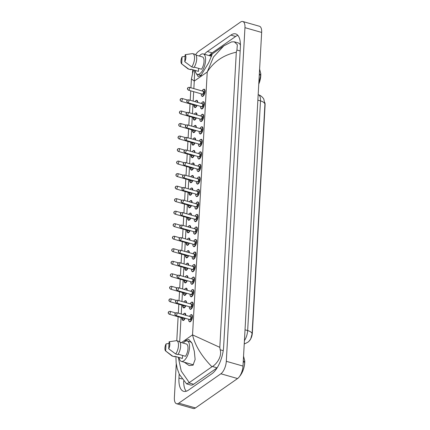 <?xml version="1.0" encoding="UTF-8"?>
<svg xmlns="http://www.w3.org/2000/svg" width="430" height="430" viewBox="0 0 430 430"><rect width="100%" height="100%" fill="white"/><g stroke="black" fill="none" stroke-linecap="round" stroke-linejoin="round"><path stroke-width="0.64" d="M248.803 341.377A6.74 2.892 -74.1 0 0 252.34 333.046L265.079 105.194A6.74 2.892 -74.1 0 0 264.875 102.679M244.251 343.721A8.74 7.514 69.1 0 0 245.68 343.355L247.675 342.296C248.518 341.871 249.55 340.694 250.76 338.77L252.077 333.922L264.918 104.264L263.832 99.239C263.794 98.76 261.343 95.412 258.322 94.745L258.172 94.702M183.25 343.113A10.61 4.553 105.9 0 1 184.83 341.592A10.61 4.553 105.9 0 1 187.211 340.995A10.61 4.553 105.9 0 1 189.243 349.961A10.61 4.553 105.9 0 1 183.755 360.802A10.61 4.553 105.9 0 1 181.379 361.399A10.61 4.553 105.9 0 1 179.138 357.513M182.578 355.454L182.411 358.437A7.487 3.214 105.9 0 1 182.239 358.4L174.822 356.282M182.411 358.437L174.822 356.266L174.795 356.76A7.987 3.424 105.9 0 1 174.51 356.712L172.344 356.094A7.987 3.424 105.9 0 1 171.806 355.814L165.647 350.971A4.993 2.139 105.9 0 1 166.039 343.909L165.647 350.971L172.629 356.142A7.987 3.424 105.9 0 1 172.344 356.094M166.039 343.909L169.028 343.409M174.795 356.76L172.629 356.142M178.154 354.191L185.486 356.287A7.487 3.214 105.9 0 0 187.975 348.811A7.487 3.214 105.9 0 0 186.351 343.995A7.487 3.214 105.9 0 0 186.179 343.957M169.119 341.764A4.993 2.139 105.9 0 1 168.721 348.821L169.119 341.764L176.45 340.678A7.987 3.424 105.9 0 1 176.73 340.727A7.987 3.424 105.9 0 1 178.455 345.967A7.987 3.424 105.9 0 1 175.703 353.992L177.869 354.616A7.987 3.424 105.9 0 0 180.621 346.585A7.987 3.424 105.9 0 0 178.901 341.35L176.73 340.727M168.721 348.821L175.703 353.992M199.305 56.034A10.61 4.553 105.9 0 1 200.88 54.513A10.61 4.553 105.9 0 1 203.261 53.922A10.61 4.553 105.9 0 1 205.293 62.887A10.61 4.553 105.9 0 1 199.81 73.729A10.61 4.553 105.9 0 1 197.429 74.325A10.61 4.553 105.9 0 1 195.188 70.439M198.628 68.381L198.461 71.358A7.487 3.214 105.9 0 1 198.289 71.321L190.872 69.203L190.845 69.687A7.987 3.424 105.9 0 1 190.56 69.633L188.394 69.015A7.987 3.424 105.9 0 1 187.856 68.736L181.697 63.893A4.993 2.139 105.9 0 1 182.089 56.835L181.697 63.893L188.679 69.069A7.987 3.424 105.9 0 1 188.394 69.015M198.461 71.358L190.872 69.192M182.089 56.835L185.077 56.335M190.845 69.687L188.679 69.069M194.204 67.118L201.536 69.214A7.487 3.214 105.9 0 0 204.024 61.732A7.487 3.214 105.9 0 0 202.401 56.921A7.487 3.214 105.9 0 0 202.229 56.884M185.169 54.685A4.993 2.139 105.9 0 1 184.771 61.748L185.169 54.685L192.5 53.599A7.987 3.424 105.9 0 1 192.78 53.653A7.987 3.424 105.9 0 1 194.505 58.889A7.987 3.424 105.9 0 1 191.753 66.919L193.919 67.537A7.987 3.424 105.9 0 0 196.671 59.512A7.987 3.424 105.9 0 0 194.951 54.271L192.78 53.653M184.771 61.748L191.753 66.919M209.856 55.803L212.092 54.497L208.69 62.742L200.805 75.739L198.058 76.449L196.311 73.552M183.83 342.457L186.018 340.205L188.867 339.523L192.119 343.446L194.317 351.278L195.129 359.518L192.995 365.167L189.184 365.575L184.26 362.221M201.278 127.011A3.746 1.607 105.9 0 1 202.116 126.802A3.746 1.607 105.9 0 1 202.831 129.962A3.746 1.607 105.9 0 1 200.896 133.789A3.746 1.607 -74.1 0 0 200.912 133.784A3.746 1.607 -74.1 0 0 202.847 129.957A3.746 1.607 -74.1 0 0 202.127 126.791A3.746 1.607 -74.1 0 0 201.89 126.764M201.976 114.487A3.746 1.607 105.9 0 1 202.815 114.278A3.746 1.607 105.9 0 1 203.535 117.444A3.746 1.607 105.9 0 1 201.6 121.271A3.746 1.607 -74.1 0 0 201.611 121.26A3.746 1.607 -74.1 0 0 203.546 117.433A3.746 1.607 -74.1 0 0 202.826 114.267A3.746 1.607 -74.1 0 0 202.589 114.246M202.675 101.964A3.746 1.607 105.9 0 1 203.514 101.754A3.746 1.607 105.9 0 1 204.234 104.92A3.746 1.607 105.9 0 1 202.299 108.747A3.746 1.607 -74.1 0 0 202.31 108.736A3.746 1.607 -74.1 0 0 204.245 104.909A3.746 1.607 -74.1 0 0 203.53 101.749A3.746 1.607 -74.1 0 0 203.293 101.722M203.379 89.44A3.746 1.607 105.9 0 1 204.218 89.23A3.746 1.607 105.9 0 1 204.933 92.396A3.746 1.607 105.9 0 1 202.998 96.223A3.746 1.607 -74.1 0 0 203.008 96.212A3.746 1.607 -74.1 0 0 204.949 92.385A3.746 1.607 -74.1 0 0 204.228 89.225A3.746 1.607 -74.1 0 0 203.992 89.198M186.555 270.164A3.746 1.607 -74.1 0 0 186.572 270.153A3.746 1.607 -74.1 0 0 187.969 268.164A3.746 1.607 105.9 0 1 186.555 270.164A3.746 1.607 105.9 0 1 185.717 270.373L184.787 267.772M187.254 257.64A3.746 1.607 -74.1 0 0 187.27 257.629A3.746 1.607 -74.1 0 0 188.668 255.64A3.746 1.607 105.9 0 1 187.254 257.64A3.746 1.607 105.9 0 1 186.416 257.849L185.486 255.248M187.958 245.116A3.746 1.607 -74.1 0 0 187.969 245.105A3.746 1.607 -74.1 0 0 189.367 243.117A3.746 1.607 105.9 0 1 187.958 245.116A3.746 1.607 105.9 0 1 187.12 245.326L186.19 242.724M188.657 232.592A3.746 1.607 -74.1 0 0 188.668 232.587A3.746 1.607 -74.1 0 0 190.065 230.593A3.746 1.607 105.9 0 1 188.657 232.592A3.746 1.607 105.9 0 1 187.819 232.802L186.889 230.2M189.356 220.069A3.746 1.607 -74.1 0 0 189.372 220.063A3.746 1.607 -74.1 0 0 190.769 218.069A3.746 1.607 105.9 0 1 189.356 220.069A3.746 1.607 105.9 0 1 188.517 220.278L187.588 217.677M190.055 207.55A3.746 1.607 -74.1 0 0 190.071 207.54A3.746 1.607 -74.1 0 0 191.468 205.545A3.746 1.607 105.9 0 1 190.06 207.55A3.746 1.607 105.9 0 1 189.216 207.76L188.286 205.153M190.759 195.026A3.746 1.607 -74.1 0 0 190.769 195.016A3.746 1.607 -74.1 0 0 192.167 193.027A3.746 1.607 105.9 0 1 190.759 195.026A3.746 1.607 105.9 0 1 189.92 195.236L188.99 192.635M191.457 182.503A3.746 1.607 -74.1 0 0 191.468 182.492A3.746 1.607 -74.1 0 0 192.866 180.503A3.746 1.607 105.9 0 1 191.457 182.503A3.746 1.607 105.9 0 1 190.619 182.712L189.689 180.111M193.559 167.979A3.746 1.607 105.9 0 1 192.156 169.979A3.746 1.607 -74.1 0 0 192.172 169.968A3.746 1.607 -74.1 0 0 193.57 167.979M194.258 155.456A3.746 1.607 105.9 0 1 192.86 157.455A3.746 1.607 -74.1 0 0 192.871 157.45A3.746 1.607 -74.1 0 0 194.269 155.456M194.962 142.932A3.746 1.607 105.9 0 1 193.559 144.931A3.746 1.607 -74.1 0 0 193.57 144.926A3.746 1.607 -74.1 0 0 194.967 142.932M195.661 130.408A3.746 1.607 105.9 0 1 194.258 132.413A3.746 1.607 -74.1 0 0 194.269 132.402A3.746 1.607 -74.1 0 0 195.666 130.408M196.359 117.884A3.746 1.607 105.9 0 1 194.957 119.889A3.746 1.607 -74.1 0 0 194.973 119.879A3.746 1.607 -74.1 0 0 196.37 117.89M197.064 105.361A3.746 1.607 105.9 0 1 195.661 107.366A3.746 1.607 -74.1 0 0 195.672 107.355A3.746 1.607 -74.1 0 0 197.069 105.366M200.579 139.535A3.746 1.607 105.9 0 1 201.417 139.325A3.746 1.607 105.9 0 1 202.132 142.486A3.746 1.607 105.9 0 1 200.197 146.313A3.746 1.607 -74.1 0 0 200.208 146.307A3.746 1.607 -74.1 0 0 202.143 142.48A3.746 1.607 -74.1 0 0 201.428 139.315A3.746 1.607 -74.1 0 0 201.192 139.288M199.875 152.053A3.746 1.607 105.9 0 1 200.713 151.844A3.746 1.607 105.9 0 1 201.433 155.01A3.746 1.607 105.9 0 1 199.499 158.837A3.746 1.607 -74.1 0 0 199.509 158.831A3.746 1.607 -74.1 0 0 201.444 154.999A3.746 1.607 -74.1 0 0 200.729 151.838A3.746 1.607 -74.1 0 0 200.493 151.811M199.176 164.577A3.746 1.607 105.9 0 1 200.014 164.368A3.746 1.607 105.9 0 1 200.735 167.533A3.746 1.607 105.9 0 1 198.8 171.36A3.746 1.607 -74.1 0 0 198.81 171.35A3.746 1.607 -74.1 0 0 200.745 167.523A3.746 1.607 -74.1 0 0 200.025 164.362A3.746 1.607 -74.1 0 0 199.789 164.335M198.477 177.101A3.746 1.607 105.9 0 1 199.316 176.891A3.746 1.607 105.9 0 1 200.031 180.057A3.746 1.607 105.9 0 1 198.096 183.884A3.746 1.607 -74.1 0 0 198.112 183.873A3.746 1.607 -74.1 0 0 200.047 180.046A3.746 1.607 -74.1 0 0 199.326 176.88A3.746 1.607 -74.1 0 0 199.09 176.859M197.778 189.625A3.746 1.607 105.9 0 1 198.617 189.415A3.746 1.607 105.9 0 1 199.332 192.581A3.746 1.607 105.9 0 1 197.397 196.408A3.746 1.607 -74.1 0 0 197.408 196.397A3.746 1.607 -74.1 0 0 199.343 192.57A3.746 1.607 -74.1 0 0 198.628 189.404A3.746 1.607 -74.1 0 0 198.391 189.383M197.074 202.148A3.746 1.607 105.9 0 1 197.913 201.939A3.746 1.607 105.9 0 1 198.633 205.099A3.746 1.607 105.9 0 1 196.698 208.926A3.746 1.607 -74.1 0 0 196.709 208.921A3.746 1.607 -74.1 0 0 198.644 205.094A3.746 1.607 -74.1 0 0 197.929 201.928A3.746 1.607 -74.1 0 0 197.692 201.901M196.376 214.672A3.746 1.607 105.9 0 1 197.214 214.462A3.746 1.607 105.9 0 1 197.934 217.623A3.746 1.607 105.9 0 1 195.994 221.45A3.746 1.607 -74.1 0 0 196.01 221.445A3.746 1.607 -74.1 0 0 197.945 217.618A3.746 1.607 -74.1 0 0 197.225 214.452A3.746 1.607 -74.1 0 0 196.988 214.425M195.677 227.19A3.746 1.607 105.9 0 1 196.515 226.981A3.746 1.607 105.9 0 1 197.23 230.147A3.746 1.607 105.9 0 1 195.295 233.974A3.746 1.607 -74.1 0 0 195.311 233.963A3.746 1.607 -74.1 0 0 197.246 230.136A3.746 1.607 -74.1 0 0 196.526 226.975A3.746 1.607 -74.1 0 0 196.29 226.949M194.978 239.714A3.746 1.607 105.9 0 1 195.817 239.505A3.746 1.607 105.9 0 1 196.531 242.671A3.746 1.607 105.9 0 1 194.596 246.498A3.746 1.607 -74.1 0 0 194.607 246.487A3.746 1.607 -74.1 0 0 196.542 242.66A3.746 1.607 -74.1 0 0 195.827 239.499A3.746 1.607 -74.1 0 0 195.591 239.472M183.755 320.253A3.746 1.607 -74.1 0 0 183.766 320.242A3.746 1.607 -74.1 0 0 185.169 318.254A3.746 1.607 105.9 0 1 183.755 320.253A3.746 1.607 105.9 0 1 182.917 320.463L181.987 317.861M191.474 302.328A3.746 1.607 105.9 0 1 192.312 302.118A3.746 1.607 105.9 0 1 193.032 305.284A3.746 1.607 105.9 0 1 191.097 309.111A3.746 1.607 -74.1 0 0 191.108 309.1A3.746 1.607 -74.1 0 0 193.043 305.273A3.746 1.607 -74.1 0 0 192.328 302.113A3.746 1.607 -74.1 0 0 192.086 302.086M192.172 289.809A3.746 1.607 105.9 0 1 193.016 289.6A3.746 1.607 105.9 0 1 193.731 292.76A3.746 1.607 105.9 0 1 191.796 296.587A3.746 1.607 -74.1 0 0 191.807 296.582A3.746 1.607 -74.1 0 0 193.742 292.755A3.746 1.607 -74.1 0 0 193.027 289.589A3.746 1.607 -74.1 0 0 192.791 289.562M192.876 277.286A3.746 1.607 105.9 0 1 193.715 277.076A3.746 1.607 105.9 0 1 194.43 280.236A3.746 1.607 105.9 0 1 192.495 284.063A3.746 1.607 -74.1 0 0 192.506 284.058A3.746 1.607 -74.1 0 0 194.446 280.231A3.746 1.607 -74.1 0 0 193.726 277.065A3.746 1.607 -74.1 0 0 193.489 277.038M194.274 252.238A3.746 1.607 105.9 0 1 195.112 252.028A3.746 1.607 105.9 0 1 195.833 255.194A3.746 1.607 105.9 0 1 193.898 259.021A3.746 1.607 -74.1 0 0 193.908 259.01A3.746 1.607 -74.1 0 0 195.844 255.183A3.746 1.607 -74.1 0 0 195.129 252.018A3.746 1.607 -74.1 0 0 194.887 251.996M185.857 282.687A3.746 1.607 -74.1 0 0 185.868 282.677A3.746 1.607 -74.1 0 0 187.265 280.683A3.746 1.607 105.9 0 1 185.857 282.687A3.746 1.607 105.9 0 1 185.018 282.897L184.088 280.29M185.158 295.206A3.746 1.607 -74.1 0 0 185.169 295.2A3.746 1.607 -74.1 0 0 186.566 293.206A3.746 1.607 105.9 0 1 185.158 295.206A3.746 1.607 105.9 0 1 184.32 295.415L183.39 292.814M184.454 307.729A3.746 1.607 -74.1 0 0 184.47 307.724A3.746 1.607 -74.1 0 0 185.868 305.73A3.746 1.607 105.9 0 1 184.454 307.729A3.746 1.607 105.9 0 1 183.615 307.939L182.685 305.338M193.575 264.762A3.746 1.607 105.9 0 1 194.414 264.552A3.746 1.607 105.9 0 1 195.134 267.713A3.746 1.607 105.9 0 1 193.194 271.545A3.746 1.607 -74.1 0 0 193.21 271.534A3.746 1.607 -74.1 0 0 195.145 267.707A3.746 1.607 -74.1 0 0 194.424 264.541A3.746 1.607 -74.1 0 0 194.188 264.514M190.775 314.851A3.746 1.607 105.9 0 1 191.613 314.642A3.746 1.607 105.9 0 1 192.334 317.808A3.746 1.607 105.9 0 1 190.393 321.635A3.746 1.607 -74.1 0 0 190.409 321.624A3.746 1.607 -74.1 0 0 192.344 317.797A3.746 1.607 -74.1 0 0 191.624 314.636A3.746 1.607 -74.1 0 0 191.388 314.61M184.835 300.952A3.746 1.607 105.9 0 1 185.674 300.737A3.746 1.607 105.9 0 1 186.502 302.795A3.746 1.607 -74.1 0 0 185.685 300.731A3.746 1.607 -74.1 0 0 185.448 300.704M185.534 288.428A3.746 1.607 105.9 0 1 186.373 288.218A3.746 1.607 105.9 0 1 187.2 290.271A3.746 1.607 -74.1 0 0 186.389 288.208A3.746 1.607 -74.1 0 0 186.147 288.181M186.233 275.904A3.746 1.607 105.9 0 1 187.077 275.694A3.746 1.607 105.9 0 1 187.899 277.748A3.746 1.607 -74.1 0 0 187.088 275.684A3.746 1.607 -74.1 0 0 186.851 275.657M184.137 313.47A3.746 1.607 105.9 0 1 184.975 313.26A3.746 1.607 105.9 0 1 185.803 315.319A3.746 1.607 -74.1 0 0 184.986 313.255A3.746 1.607 -74.1 0 0 184.75 313.228M197.714 102.437A3.746 1.607 -74.1 0 0 196.886 100.367A3.746 1.607 -74.1 0 0 196.65 100.341M197.015 114.955A3.746 1.607 -74.1 0 0 196.188 112.891A3.746 1.607 -74.1 0 0 195.951 112.864M196.316 127.479A3.746 1.607 -74.1 0 0 195.489 125.409A3.746 1.607 -74.1 0 0 195.252 125.388M195.612 140.003A3.746 1.607 -74.1 0 0 194.79 137.933A3.746 1.607 -74.1 0 0 194.553 137.906M194.914 152.526A3.746 1.607 -74.1 0 0 194.086 150.457A3.746 1.607 -74.1 0 0 193.849 150.43M194.215 165.05A3.746 1.607 -74.1 0 0 193.387 162.981A3.746 1.607 -74.1 0 0 193.151 162.954M193.516 177.569A3.746 1.607 -74.1 0 0 192.688 175.504A3.746 1.607 -74.1 0 0 192.452 175.478M191.135 188.243A3.746 1.607 105.9 0 1 191.974 188.034A3.746 1.607 105.9 0 1 192.801 190.092A3.746 1.607 -74.1 0 0 191.99 188.023A3.746 1.607 -74.1 0 0 191.753 188.001M190.436 200.767A3.746 1.607 105.9 0 1 191.275 200.557A3.746 1.607 105.9 0 1 192.102 202.611A3.746 1.607 -74.1 0 0 191.285 200.547A3.746 1.607 -74.1 0 0 191.049 200.52M189.737 213.291A3.746 1.607 105.9 0 1 190.576 213.081A3.746 1.607 105.9 0 1 191.404 215.134A3.746 1.607 -74.1 0 0 190.587 213.07A3.746 1.607 -74.1 0 0 190.35 213.043M189.039 225.814A3.746 1.607 105.9 0 1 189.877 225.605A3.746 1.607 105.9 0 1 190.7 227.658A3.746 1.607 -74.1 0 0 189.888 225.594A3.746 1.607 -74.1 0 0 189.651 225.567M188.335 238.333A3.746 1.607 105.9 0 1 189.173 238.123A3.746 1.607 105.9 0 1 190.001 240.182A3.746 1.607 -74.1 0 0 189.189 238.118A3.746 1.607 -74.1 0 0 188.947 238.091M187.636 250.857A3.746 1.607 105.9 0 1 188.474 250.647A3.746 1.607 105.9 0 1 189.302 252.706A3.746 1.607 -74.1 0 0 188.485 250.642A3.746 1.607 -74.1 0 0 188.249 250.615M186.937 263.38A3.746 1.607 105.9 0 1 187.776 263.171A3.746 1.607 105.9 0 1 188.603 265.229A3.746 1.607 -74.1 0 0 187.786 263.16A3.746 1.607 -74.1 0 0 187.55 263.138M195.709 54.755A9.987 4.284 105.9 0 1 198.456 51.45L240.542 22.059A9.987 4.284 105.9 0 1 242.778 21.5L259.473 26.268A9.987 4.284 105.9 0 1 261.655 32.433L242.998 366.075A9.987 4.284 105.9 0 1 237.57 378.55L195.489 407.941A9.987 4.284 105.9 0 1 193.247 408.5L176.553 403.732A9.987 4.284 105.9 0 1 174.376 397.567L176.262 363.839M242.778 21.5A9.987 4.284 105.9 0 1 244.955 27.665L226.304 361.302A9.987 4.284 105.9 0 1 220.875 373.783L178.794 403.173A9.987 4.284 105.9 0 1 176.553 403.732M192.511 73.148L192.704 69.73M179.181 373.998L178.955 378.077A21.468 9.207 -74.1 0 0 183.637 391.332A21.468 9.207 -74.1 0 0 188.447 390.128L211.952 373.713A21.468 9.207 -74.1 0 0 223.621 346.886L240.381 47.155A21.468 9.207 -74.1 0 0 235.694 33.9A21.468 9.207 -74.1 0 0 230.883 35.104L207.378 51.514A21.468 9.207 -74.1 0 0 204.454 54.261M237.86 35.346A21.468 9.207 -74.1 0 0 235.656 36.464L212.151 52.879A21.468 9.207 -74.1 0 0 209.227 55.626M183.669 381.066A21.468 9.207 -74.1 0 0 186.244 391.252M240.434 45.177A13.48 5.784 -74.1 0 0 238.268 42.941L234.269 41.801L237.333 44.715L236.935 50.041L236.312 52.197C223.503 55.013 213.812 61.619 207.233 72.009L213.474 57.013L223.82 45.849L231.55 41.898L234.269 41.801M178.289 357.271L181.234 371.074L189.275 382.603L186.604 383.872L190.603 385.011A13.48 5.784 -74.1 0 0 193.624 384.259L217.128 367.844L212.399 366.494L211.936 366.774C201.498 356.051 195.032 345.414 192.538 334.873L219.811 347.343L236.312 52.197M186.604 383.872L179.364 374.385L177.198 368.499L176.144 362.909L175.902 356.588M219.811 347.343L220.176 349.778C222.278 356.685 216.322 364.361 212.399 366.494M189.275 382.603L211.936 366.774M194.699 70.3L194.269 81.066L191.415 78.975L192.952 71.95L193.812 70.042M243.278 361.103L244.724 361.517L244.74 360.818L244.751 361.528A11.734 5.031 105.9 0 1 244.718 362.769A11.734 5.031 105.9 0 1 241.079 374.363L240.413 375.084M244.74 360.818L243.552 356.196M244.724 361.517A13.48 5.784 105.9 0 1 244.702 361.915A13.48 5.784 105.9 0 1 244.675 362.318L243.235 361.904M240.768 374.406L240.988 374.471A13.48 5.784 105.9 0 1 240.59 375.132M240.988 374.471C243.262 370.735 244.493 366.688 244.675 362.318M239.575 376.438L240.547 375.202M259.328 74.03L260.774 74.444L260.79 73.74L260.8 74.449A11.734 5.031 105.9 0 1 260.768 75.691A11.734 5.031 105.9 0 1 258.763 84.14M260.79 73.74L259.602 69.122M260.774 74.444A13.48 5.784 105.9 0 1 260.752 74.841A13.48 5.784 105.9 0 1 260.731 75.245L259.285 74.831M258.769 84.033L260.731 75.245M264.918 104.264A8.74 3.682 -176.8 0 0 260.499 100.905A9.987 4.284 -74.1 0 0 258.322 94.745M244.423 340.657A9.987 4.284 -74.1 0 0 247.658 330.568A8.74 3.682 3.2 0 1 252.077 333.922M245.025 329.815L247.658 330.568L260.499 100.905L257.866 100.158M190.393 321.635A3.746 1.607 105.9 0 1 189.555 321.844L188.77 320.957L188.625 319.243M188.657 319.248A3.494 1.5 -74.1 0 0 190.189 321.344A3.494 1.5 -74.1 0 0 192.092 316.98A3.494 1.5 -74.1 0 0 190.544 315.018A3.494 1.5 -74.1 0 0 189.479 316.367M190.409 316.636A1.747 0.747 105.9 0 1 190.458 316.598A1.747 0.747 105.9 0 1 191.232 317.582A1.747 0.747 105.9 0 1 190.28 319.764A1.747 0.747 105.9 0 1 189.587 319.517M175.865 315.593L189.737 319.56A1.5 0.645 -74.1 0 0 190.076 319.474A1.5 0.645 -74.1 0 0 190.85 317.942A1.5 0.645 -74.1 0 0 190.565 316.679L176.687 312.712A1.5 0.645 105.9 0 1 176.972 313.981A1.5 0.645 105.9 0 1 176.198 315.512A1.5 0.645 105.9 0 1 175.865 315.593C174.601 314.652 174.505 313.76 175.574 312.906L176.687 312.712M175.203 313.62L175.177 314.072L175.203 313.62M182.014 317.867A3.494 1.5 -74.1 0 0 183.551 319.963A3.494 1.5 -74.1 0 0 184.835 318.157M185.459 315.222A3.494 1.5 -74.1 0 0 183.906 313.637A3.494 1.5 -74.1 0 0 183.094 314.545M184.045 317.931A1.747 0.747 105.9 0 1 183.642 318.383A1.747 0.747 105.9 0 1 182.949 318.135M169.221 314.217C167.979 313.432 167.883 312.535 168.931 311.524L170.049 311.336A1.5 0.645 105.9 0 1 170.334 312.599A1.5 0.645 105.9 0 1 169.56 314.131A1.5 0.645 105.9 0 1 169.221 314.217L183.099 318.178A1.5 0.645 -74.1 0 0 183.438 318.092A1.5 0.645 -74.1 0 0 183.696 317.834M168.538 312.691L168.565 312.239L168.538 312.691M191.097 309.111A3.746 1.607 105.9 0 1 190.259 309.32L189.474 308.434L189.329 306.719M189.356 306.724A3.494 1.5 -74.1 0 0 190.893 308.821A3.494 1.5 -74.1 0 0 192.791 304.456A3.494 1.5 -74.1 0 0 191.248 302.494A3.494 1.5 -74.1 0 0 190.178 303.849M191.108 304.112A1.747 0.747 105.9 0 1 191.156 304.075A1.747 0.747 105.9 0 1 191.93 305.058A1.747 0.747 105.9 0 1 190.979 307.24A1.747 0.747 105.9 0 1 190.286 306.993M176.563 303.075L190.442 307.036A1.5 0.645 -74.1 0 0 190.775 306.95A1.5 0.645 -74.1 0 0 191.549 305.424A1.5 0.645 -74.1 0 0 191.264 304.155L177.386 300.194A1.5 0.645 105.9 0 1 177.671 301.457A1.5 0.645 105.9 0 1 176.897 302.989A1.5 0.645 105.9 0 1 176.563 303.075C175.3 302.134 175.203 301.237 176.273 300.382L177.386 300.194M175.902 301.097L175.875 301.548L175.902 301.097M191.796 296.587A3.746 1.607 105.9 0 1 190.958 296.797L190.173 295.91L190.028 294.195M190.055 294.206A3.494 1.5 -74.1 0 0 191.592 296.302A3.494 1.5 -74.1 0 0 193.489 291.932A3.494 1.5 -74.1 0 0 191.947 289.971A3.494 1.5 -74.1 0 0 190.877 291.325M191.807 291.588A1.747 0.747 105.9 0 1 191.855 291.551A1.747 0.747 105.9 0 1 192.629 292.534A1.747 0.747 105.9 0 1 191.678 294.717A1.747 0.747 105.9 0 1 190.984 294.469M177.262 290.551L191.14 294.512A1.5 0.645 -74.1 0 0 191.474 294.432A1.5 0.645 -74.1 0 0 192.248 292.9A1.5 0.645 -74.1 0 0 191.963 291.631L178.084 287.67A1.5 0.645 105.9 0 1 178.375 288.933A1.5 0.645 105.9 0 1 177.601 290.465A1.5 0.645 105.9 0 1 177.262 290.551C176.004 289.61 175.908 288.713 176.972 287.858L178.084 287.67M176.601 288.573L176.579 289.024L176.601 288.573M192.495 284.063A3.746 1.607 105.9 0 1 191.656 284.273L190.872 283.392L190.726 281.671M190.753 281.682A3.494 1.5 -74.1 0 0 192.291 283.779A3.494 1.5 -74.1 0 0 194.193 279.409A3.494 1.5 -74.1 0 0 192.645 277.447A3.494 1.5 -74.1 0 0 191.576 278.801M192.511 279.065A1.747 0.747 105.9 0 1 192.559 279.032A1.747 0.747 105.9 0 1 193.328 280.011A1.747 0.747 105.9 0 1 192.382 282.193A1.747 0.747 105.9 0 1 191.689 281.946M177.961 278.027L191.839 281.989A1.5 0.645 -74.1 0 0 192.178 281.908A1.5 0.645 -74.1 0 0 192.952 280.376A1.5 0.645 -74.1 0 0 192.661 279.113L178.789 275.146A1.5 0.645 105.9 0 1 179.073 276.409A1.5 0.645 105.9 0 1 178.299 277.941A1.5 0.645 105.9 0 1 177.961 278.027C176.703 277.087 176.606 276.189 177.671 275.34L178.789 275.146M177.305 276.049L177.278 276.501L177.305 276.049M193.194 271.545A3.746 1.607 105.9 0 1 192.355 271.755L191.57 270.868L191.425 269.148M191.457 269.159A3.494 1.5 -74.1 0 0 192.989 271.255A3.494 1.5 -74.1 0 0 194.892 266.885A3.494 1.5 -74.1 0 0 193.344 264.923A3.494 1.5 -74.1 0 0 192.28 266.277M193.21 266.546A1.747 0.747 105.9 0 1 193.258 266.509A1.747 0.747 105.9 0 1 194.032 267.487A1.747 0.747 105.9 0 1 193.081 269.675A1.747 0.747 105.9 0 1 192.387 269.422M178.665 265.503L192.543 269.47A1.5 0.645 -74.1 0 0 192.876 269.384A1.5 0.645 -74.1 0 0 193.65 267.852A1.5 0.645 -74.1 0 0 193.366 266.589L179.487 262.623A1.5 0.645 105.9 0 1 179.772 263.891A1.5 0.645 105.9 0 1 178.998 265.418A1.5 0.645 105.9 0 1 178.665 265.503C177.402 264.563 177.305 263.665 178.375 262.816L179.487 262.623M178.004 263.525L177.977 263.982L178.004 263.525M182.718 305.348A3.494 1.5 -74.1 0 0 184.25 307.445A3.494 1.5 -74.1 0 0 185.534 305.633M186.163 302.698A3.494 1.5 -74.1 0 0 184.604 301.113A3.494 1.5 -74.1 0 0 183.793 302.021M184.744 305.408A1.747 0.747 105.9 0 1 184.341 305.859A1.747 0.747 105.9 0 1 183.648 305.612M169.925 301.693C168.678 300.909 168.581 300.011 169.635 299L170.748 298.812A1.5 0.645 105.9 0 1 171.032 300.075A1.5 0.645 105.9 0 1 170.258 301.607A1.5 0.645 105.9 0 1 169.925 301.693L183.798 305.655A1.5 0.645 -74.1 0 0 184.137 305.574A1.5 0.645 -74.1 0 0 184.395 305.311M169.237 300.167L169.264 299.715L169.237 300.167M183.416 292.825A3.494 1.5 -74.1 0 0 184.954 294.921A3.494 1.5 -74.1 0 0 186.233 293.115M186.862 290.175A3.494 1.5 -74.1 0 0 185.308 288.589A3.494 1.5 -74.1 0 0 184.492 289.498M185.443 292.889A1.747 0.747 105.9 0 1 185.04 293.335A1.747 0.747 105.9 0 1 184.346 293.088M170.624 289.17C169.377 288.385 169.28 287.493 170.334 286.477L171.446 286.289A1.5 0.645 105.9 0 1 171.731 287.552A1.5 0.645 105.9 0 1 170.957 289.084A1.5 0.645 105.9 0 1 170.624 289.17L184.502 293.131A1.5 0.645 -74.1 0 0 184.835 293.05A1.5 0.645 -74.1 0 0 185.099 292.787M169.936 287.643L169.963 287.192L169.936 287.643M184.115 280.301A3.494 1.5 -74.1 0 0 185.652 282.397A3.494 1.5 -74.1 0 0 186.937 280.591M187.561 277.651A3.494 1.5 -74.1 0 0 186.007 276.065A3.494 1.5 -74.1 0 0 185.196 276.979M186.147 280.365A1.747 0.747 105.9 0 1 185.738 280.817A1.747 0.747 105.9 0 1 185.045 280.564M171.323 276.646C170.076 275.861 169.979 274.969 171.032 273.958L172.145 273.765A1.5 0.645 105.9 0 1 172.435 275.033A1.5 0.645 105.9 0 1 171.661 276.56A1.5 0.645 105.9 0 1 171.323 276.646L185.201 280.613A1.5 0.645 -74.1 0 0 185.534 280.527A1.5 0.645 -74.1 0 0 185.798 280.263M170.64 275.125L170.662 274.668L170.64 275.125M181.471 342.602L192.538 334.873L207.233 72.009L194.269 81.066L193.849 88.607M193.677 91.676L193.151 101.131M192.946 104.705L192.447 113.654M192.248 117.229L191.748 126.173M191.549 129.747L191.049 138.697M190.85 142.271L190.35 151.22M190.146 154.795L189.646 163.744M189.447 167.318L188.947 176.268M188.749 179.842L188.249 188.791M188.05 192.366L187.55 201.31M187.346 204.884L186.846 213.834M186.647 217.408L186.147 226.357M185.948 229.932L185.448 238.881M185.249 242.455L184.744 251.405M184.545 254.979L184.045 263.929M183.846 267.503L183.347 276.447M183.148 280.021L182.648 288.971M182.449 292.545L181.944 301.494M181.745 305.069L181.245 314.018M181.046 317.593L179.692 341.866M244.955 27.665L261.655 32.433M178.794 403.173L195.489 407.941M220.875 373.783L237.57 378.55M226.304 361.302L242.998 366.075M235.656 36.464L230.883 35.104M182.035 378.959L178.955 378.077M212.151 52.879L207.378 51.514M193.624 384.259L188.894 382.904M240.166 50.966L236.935 50.041M223.234 350.649L220.176 349.778M193.898 259.021A3.746 1.607 105.9 0 1 193.059 259.231L192.275 258.344L192.129 256.629M192.156 256.635A3.494 1.5 -74.1 0 0 193.694 258.731A3.494 1.5 -74.1 0 0 195.591 254.367A3.494 1.5 -74.1 0 0 194.048 252.405A3.494 1.5 -74.1 0 0 192.979 253.754M193.908 254.023A1.747 0.747 105.9 0 1 193.957 253.985A1.747 0.747 105.9 0 1 194.731 254.963A1.747 0.747 105.9 0 1 193.779 257.151A1.747 0.747 105.9 0 1 193.086 256.903M179.364 252.98L193.242 256.947A1.5 0.645 -74.1 0 0 193.575 256.861A1.5 0.645 -74.1 0 0 194.349 255.329A1.5 0.645 -74.1 0 0 194.064 254.065L180.186 250.099A1.5 0.645 105.9 0 1 180.471 251.367A1.5 0.645 105.9 0 1 179.697 252.899A1.5 0.645 105.9 0 1 179.364 252.98C178.101 252.039 178.004 251.147 179.073 250.292L180.186 250.099M178.703 251.007L178.676 251.459L178.703 251.007M194.596 246.498A3.746 1.607 105.9 0 1 193.758 246.707L192.973 245.82L192.828 244.106M192.855 244.111A3.494 1.5 -74.1 0 0 194.392 246.207A3.494 1.5 -74.1 0 0 196.29 241.843A3.494 1.5 -74.1 0 0 194.747 239.881A3.494 1.5 -74.1 0 0 193.677 241.23M194.607 241.499A1.747 0.747 105.9 0 1 194.656 241.461A1.747 0.747 105.9 0 1 195.43 242.445A1.747 0.747 105.9 0 1 194.478 244.627A1.747 0.747 105.9 0 1 193.785 244.38M180.062 240.456L193.941 244.423A1.5 0.645 -74.1 0 0 194.274 244.337A1.5 0.645 -74.1 0 0 195.053 242.81A1.5 0.645 -74.1 0 0 194.763 241.542L180.885 237.58A1.5 0.645 105.9 0 1 181.175 238.844A1.5 0.645 105.9 0 1 180.401 240.375A1.5 0.645 105.9 0 1 180.062 240.456C178.805 239.515 178.708 238.623 179.772 237.768L180.885 237.58M179.401 238.483L179.38 238.935L179.401 238.483M195.295 233.974A3.746 1.607 105.9 0 1 194.457 234.183L193.672 233.297L193.527 231.582M193.554 231.587A3.494 1.5 -74.1 0 0 195.091 233.683A3.494 1.5 -74.1 0 0 196.994 229.319A3.494 1.5 -74.1 0 0 195.446 227.357A3.494 1.5 -74.1 0 0 194.376 228.712M195.311 228.975A1.747 0.747 105.9 0 1 195.36 228.937A1.747 0.747 105.9 0 1 196.128 229.921A1.747 0.747 105.9 0 1 195.182 232.103A1.747 0.747 105.9 0 1 194.489 231.856M180.767 227.938L194.639 231.899A1.5 0.645 -74.1 0 0 194.978 231.818A1.5 0.645 -74.1 0 0 195.752 230.286A1.5 0.645 -74.1 0 0 195.462 229.018L181.589 225.057A1.5 0.645 105.9 0 1 181.874 226.32A1.5 0.645 105.9 0 1 181.1 227.852A1.5 0.645 105.9 0 1 180.767 227.938C179.503 226.997 179.407 226.099 180.471 225.245L181.589 225.057M180.105 225.96L180.079 226.411L180.105 225.96M184.814 267.777A3.494 1.5 -74.1 0 0 186.351 269.873A3.494 1.5 -74.1 0 0 187.636 268.067M188.259 265.133A3.494 1.5 -74.1 0 0 186.706 263.547A3.494 1.5 -74.1 0 0 185.894 264.455M186.846 267.842A1.747 0.747 105.9 0 1 186.443 268.293A1.747 0.747 105.9 0 1 185.749 268.046M172.027 264.122C170.78 263.343 170.683 262.445 171.731 261.435L172.849 261.241A1.5 0.645 105.9 0 1 173.134 262.51A1.5 0.645 105.9 0 1 172.36 264.041A1.5 0.645 105.9 0 1 172.027 264.122L185.9 268.089A1.5 0.645 -74.1 0 0 186.238 268.003A1.5 0.645 -74.1 0 0 186.496 267.739M171.339 262.601L171.366 262.149L171.339 262.601M185.518 255.253A3.494 1.5 -74.1 0 0 187.05 257.35A3.494 1.5 -74.1 0 0 188.335 255.544M188.963 252.609A3.494 1.5 -74.1 0 0 187.405 251.023A3.494 1.5 -74.1 0 0 186.593 251.932M187.544 255.318A1.747 0.747 105.9 0 1 187.141 255.769A1.747 0.747 105.9 0 1 186.448 255.522M172.726 251.598C171.479 250.819 171.382 249.921 172.435 248.911L173.548 248.723A1.5 0.645 105.9 0 1 173.833 249.986A1.5 0.645 105.9 0 1 173.059 251.518A1.5 0.645 105.9 0 1 172.726 251.598L186.604 255.565A1.5 0.645 -74.1 0 0 186.937 255.479A1.5 0.645 -74.1 0 0 187.195 255.221M172.038 250.077L172.064 249.626L172.038 250.077M186.217 242.73A3.494 1.5 -74.1 0 0 187.754 244.826A3.494 1.5 -74.1 0 0 189.033 243.02M189.662 240.085A3.494 1.5 -74.1 0 0 188.109 238.5A3.494 1.5 -74.1 0 0 187.292 239.408M188.243 242.794A1.747 0.747 105.9 0 1 187.84 243.246A1.747 0.747 105.9 0 1 187.147 242.998M173.424 239.08C172.177 238.295 172.081 237.398 173.134 236.387L174.247 236.199A1.5 0.645 105.9 0 1 174.537 237.462A1.5 0.645 105.9 0 1 173.758 238.994A1.5 0.645 105.9 0 1 173.424 239.08L187.303 243.041A1.5 0.645 -74.1 0 0 187.636 242.955A1.5 0.645 -74.1 0 0 187.899 242.697M172.742 237.553L172.763 237.102L172.742 237.553M195.994 221.45A3.746 1.607 105.9 0 1 195.155 221.66L194.371 220.773L194.226 219.058M194.258 219.069A3.494 1.5 -74.1 0 0 195.795 221.165A3.494 1.5 -74.1 0 0 197.692 216.795A3.494 1.5 -74.1 0 0 196.144 214.833A3.494 1.5 -74.1 0 0 195.08 216.188M196.01 216.451A1.747 0.747 105.9 0 1 196.058 216.419A1.747 0.747 105.9 0 1 196.832 217.397A1.747 0.747 105.9 0 1 195.881 219.579A1.747 0.747 105.9 0 1 195.188 219.332M181.465 215.414L195.344 219.375A1.5 0.645 -74.1 0 0 195.677 219.295A1.5 0.645 -74.1 0 0 196.451 217.763A1.5 0.645 -74.1 0 0 196.166 216.494L182.288 212.533A1.5 0.645 105.9 0 1 182.573 213.796A1.5 0.645 105.9 0 1 181.799 215.328A1.5 0.645 105.9 0 1 181.465 215.414C180.202 214.473 180.105 213.576 181.175 212.721L182.288 212.533M180.804 213.436L180.777 213.887L180.804 213.436M196.698 208.926A3.746 1.607 105.9 0 1 195.86 209.136L195.075 208.254L194.93 206.534M194.957 206.545A3.494 1.5 -74.1 0 0 196.494 208.641A3.494 1.5 -74.1 0 0 198.391 204.272A3.494 1.5 -74.1 0 0 196.849 202.31A3.494 1.5 -74.1 0 0 195.779 203.664M196.709 203.927A1.747 0.747 105.9 0 1 196.757 203.895A1.747 0.747 105.9 0 1 197.531 204.874A1.747 0.747 105.9 0 1 196.58 207.056A1.747 0.747 105.9 0 1 195.886 206.808M182.164 202.89L196.042 206.851A1.5 0.645 -74.1 0 0 196.376 206.771A1.5 0.645 -74.1 0 0 197.15 205.239A1.5 0.645 -74.1 0 0 196.865 203.976L182.986 200.009A1.5 0.645 105.9 0 1 183.277 201.278A1.5 0.645 105.9 0 1 182.497 202.804A1.5 0.645 105.9 0 1 182.164 202.89C180.901 201.95 180.804 201.052 181.874 200.203L182.986 200.009M181.503 200.912L181.481 201.364L181.503 200.912M197.397 196.408A3.746 1.607 105.9 0 1 196.558 196.618L195.774 195.731L195.628 194.011M195.655 194.021A3.494 1.5 -74.1 0 0 197.193 196.118A3.494 1.5 -74.1 0 0 199.09 191.748A3.494 1.5 -74.1 0 0 197.547 189.786A3.494 1.5 -74.1 0 0 196.478 191.14M197.408 191.409A1.747 0.747 105.9 0 1 197.456 191.371A1.747 0.747 105.9 0 1 198.23 192.35A1.747 0.747 105.9 0 1 197.279 194.537A1.747 0.747 105.9 0 1 196.585 194.285M182.863 190.366L196.741 194.333A1.5 0.645 -74.1 0 0 197.074 194.247A1.5 0.645 -74.1 0 0 197.854 192.715A1.5 0.645 -74.1 0 0 197.564 191.452L183.685 187.485A1.5 0.645 105.9 0 1 183.975 188.754A1.5 0.645 105.9 0 1 183.201 190.286A1.5 0.645 105.9 0 1 182.863 190.366C181.605 189.426 181.508 188.528 182.573 187.679L183.685 187.485M182.202 188.394L182.18 188.845L182.202 188.394M198.096 183.884A3.746 1.607 105.9 0 1 197.257 184.094L196.472 183.207L196.327 181.492M196.354 181.498A3.494 1.5 -74.1 0 0 197.891 183.594A3.494 1.5 -74.1 0 0 199.794 179.229A3.494 1.5 -74.1 0 0 198.246 177.268A3.494 1.5 -74.1 0 0 197.176 178.617M198.112 178.885A1.747 0.747 105.9 0 1 198.16 178.848A1.747 0.747 105.9 0 1 198.929 179.831A1.747 0.747 105.9 0 1 197.983 182.014A1.747 0.747 105.9 0 1 197.289 181.766M183.567 177.843L197.44 181.809A1.5 0.645 -74.1 0 0 197.778 181.723A1.5 0.645 -74.1 0 0 198.552 180.191A1.5 0.645 -74.1 0 0 198.262 178.928L184.389 174.962A1.5 0.645 105.9 0 1 184.674 176.23A1.5 0.645 105.9 0 1 183.9 177.762A1.5 0.645 105.9 0 1 183.567 177.843C182.304 176.902 182.207 176.01 183.271 175.155L184.389 174.962M182.906 175.87L182.879 176.322L182.906 175.87M198.8 171.36A3.746 1.607 105.9 0 1 197.956 171.57L197.171 170.683L197.026 168.969M197.058 168.974A3.494 1.5 -74.1 0 0 198.596 171.07A3.494 1.5 -74.1 0 0 200.493 166.706A3.494 1.5 -74.1 0 0 198.945 164.744A3.494 1.5 -74.1 0 0 197.881 166.093M198.81 166.362A1.747 0.747 105.9 0 1 198.859 166.324A1.747 0.747 105.9 0 1 199.633 167.308A1.747 0.747 105.9 0 1 198.681 169.49A1.747 0.747 105.9 0 1 197.988 169.243M184.266 165.319L198.144 169.286A1.5 0.645 -74.1 0 0 198.477 169.2A1.5 0.645 -74.1 0 0 199.251 167.673A1.5 0.645 -74.1 0 0 198.966 166.405L185.088 162.443A1.5 0.645 105.9 0 1 185.373 163.706A1.5 0.645 105.9 0 1 184.599 165.238A1.5 0.645 105.9 0 1 184.266 165.319C183.003 164.384 182.906 163.486 183.975 162.631L185.088 162.443M183.605 163.346L183.578 163.798L183.605 163.346M186.916 230.211A3.494 1.5 -74.1 0 0 188.453 232.307A3.494 1.5 -74.1 0 0 189.737 230.496M190.361 227.561A3.494 1.5 -74.1 0 0 188.808 225.976A3.494 1.5 -74.1 0 0 187.996 226.884M188.947 230.27A1.747 0.747 105.9 0 1 188.539 230.722A1.747 0.747 105.9 0 1 187.846 230.475M174.123 226.556C172.881 225.772 172.779 224.874 173.833 223.863L174.946 223.675A1.5 0.645 105.9 0 1 175.236 224.938A1.5 0.645 105.9 0 1 174.462 226.47A1.5 0.645 105.9 0 1 174.123 226.556L188.001 230.518A1.5 0.645 -74.1 0 0 188.335 230.437A1.5 0.645 -74.1 0 0 188.598 230.174M173.44 225.03L173.462 224.578L173.44 225.03M187.614 217.688A3.494 1.5 -74.1 0 0 189.152 219.784A3.494 1.5 -74.1 0 0 190.436 217.978M191.06 215.038A3.494 1.5 -74.1 0 0 189.506 213.452A3.494 1.5 -74.1 0 0 188.695 214.36M189.646 217.752A1.747 0.747 105.9 0 1 189.243 218.198A1.747 0.747 105.9 0 1 188.55 217.951M174.827 214.032C173.58 213.248 173.483 212.355 174.532 211.345L175.65 211.151A1.5 0.645 105.9 0 1 175.934 212.415A1.5 0.645 105.9 0 1 175.16 213.947A1.5 0.645 105.9 0 1 174.827 214.032L188.7 217.994A1.5 0.645 -74.1 0 0 189.039 217.913A1.5 0.645 -74.1 0 0 189.297 217.65M174.139 212.506L174.166 212.054L174.139 212.506M188.319 205.164A3.494 1.5 -74.1 0 0 189.856 207.26A3.494 1.5 -74.1 0 0 191.135 205.454M191.764 202.514A3.494 1.5 -74.1 0 0 190.205 200.928A3.494 1.5 -74.1 0 0 189.393 201.842M190.345 205.228A1.747 0.747 105.9 0 1 189.942 205.68A1.747 0.747 105.9 0 1 189.248 205.427M175.526 201.509C174.279 200.729 174.182 199.832 175.236 198.821L176.348 198.628A1.5 0.645 105.9 0 1 176.633 199.896A1.5 0.645 105.9 0 1 175.859 201.423A1.5 0.645 105.9 0 1 175.526 201.509L189.404 205.475A1.5 0.645 -74.1 0 0 189.737 205.389A1.5 0.645 -74.1 0 0 189.995 205.126M174.838 199.988L174.865 199.531L174.838 199.988M189.017 192.64A3.494 1.5 -74.1 0 0 190.554 194.736A3.494 1.5 -74.1 0 0 191.834 192.93M192.463 189.995A3.494 1.5 -74.1 0 0 190.909 188.41A3.494 1.5 -74.1 0 0 190.092 189.318M191.044 192.704A1.747 0.747 105.9 0 1 190.641 193.156A1.747 0.747 105.9 0 1 189.947 192.909M176.225 188.985C174.978 188.206 174.881 187.308 175.934 186.298L177.047 186.104A1.5 0.645 105.9 0 1 177.337 187.373A1.5 0.645 105.9 0 1 176.558 188.904A1.5 0.645 105.9 0 1 176.225 188.985L190.103 192.952A1.5 0.645 -74.1 0 0 190.436 192.866A1.5 0.645 -74.1 0 0 190.7 192.602M175.542 187.464L175.564 187.012L175.542 187.464M191.839 175.72A3.746 1.607 105.9 0 1 192.678 175.51A3.746 1.607 105.9 0 1 193.5 177.569M189.716 180.116A3.494 1.5 -74.1 0 0 191.253 182.213A3.494 1.5 -74.1 0 0 192.538 180.406M193.161 177.472A3.494 1.5 -74.1 0 0 191.608 175.886A3.494 1.5 -74.1 0 0 190.796 176.794M191.748 180.181A1.747 0.747 105.9 0 1 191.339 180.632A1.747 0.747 105.9 0 1 190.646 180.385M176.924 176.461C175.682 175.682 175.585 174.784 176.633 173.774L177.746 173.586A1.5 0.645 105.9 0 1 178.036 174.849A1.5 0.645 105.9 0 1 177.262 176.381A1.5 0.645 105.9 0 1 176.924 176.461L190.802 180.428A1.5 0.645 -74.1 0 0 191.14 180.342A1.5 0.645 -74.1 0 0 191.398 180.084M176.241 174.94L176.262 174.489L176.241 174.94M199.499 158.837A3.746 1.607 105.9 0 1 198.66 159.046L197.875 158.159L197.73 156.445M197.757 156.45A3.494 1.5 -74.1 0 0 199.294 158.552A3.494 1.5 -74.1 0 0 201.192 154.182A3.494 1.5 -74.1 0 0 199.649 152.22A3.494 1.5 -74.1 0 0 198.579 153.575M199.509 153.838A1.747 0.747 105.9 0 1 199.558 153.8A1.747 0.747 105.9 0 1 200.332 154.784A1.747 0.747 105.9 0 1 199.38 156.966A1.747 0.747 105.9 0 1 198.687 156.719M184.964 152.8L198.843 156.762A1.5 0.645 -74.1 0 0 199.176 156.681A1.5 0.645 -74.1 0 0 199.95 155.149A1.5 0.645 -74.1 0 0 199.665 153.881L185.787 149.919A1.5 0.645 105.9 0 1 186.077 151.183A1.5 0.645 105.9 0 1 185.298 152.714A1.5 0.645 105.9 0 1 184.964 152.8C183.707 151.86 183.61 150.962 184.674 150.108L185.787 149.919M184.303 150.823L184.282 151.274L184.303 150.823M200.197 146.313A3.746 1.607 105.9 0 1 199.359 146.523L198.574 145.641L198.429 143.921M198.456 143.932A3.494 1.5 -74.1 0 0 199.993 146.028A3.494 1.5 -74.1 0 0 201.89 141.658A3.494 1.5 -74.1 0 0 200.348 139.696A3.494 1.5 -74.1 0 0 199.278 141.051M200.208 141.314A1.747 0.747 105.9 0 1 200.256 141.282A1.747 0.747 105.9 0 1 201.03 142.26A1.747 0.747 105.9 0 1 200.084 144.442A1.747 0.747 105.9 0 1 199.386 144.195M185.663 140.277L199.541 144.238A1.5 0.645 -74.1 0 0 199.88 144.157A1.5 0.645 -74.1 0 0 200.654 142.626A1.5 0.645 -74.1 0 0 200.364 141.357L186.486 137.396A1.5 0.645 105.9 0 1 186.776 138.659A1.5 0.645 105.9 0 1 186.002 140.191A1.5 0.645 105.9 0 1 185.663 140.277C184.405 139.336 184.309 138.439 185.373 137.584L186.486 137.396M185.007 138.299L184.981 138.75L185.007 138.299M200.896 133.789A3.746 1.607 105.9 0 1 200.057 133.999L199.273 133.117L199.128 131.397M199.154 131.408A3.494 1.5 -74.1 0 0 200.692 133.504A3.494 1.5 -74.1 0 0 202.595 129.134A3.494 1.5 -74.1 0 0 201.047 127.172A3.494 1.5 -74.1 0 0 199.977 128.527M200.912 128.79A1.747 0.747 105.9 0 1 200.96 128.758A1.747 0.747 105.9 0 1 201.729 129.736A1.747 0.747 105.9 0 1 200.783 131.924A1.747 0.747 105.9 0 1 200.09 131.671M186.367 127.753L200.24 131.72A1.5 0.645 -74.1 0 0 200.579 131.634A1.5 0.645 -74.1 0 0 201.353 130.102A1.5 0.645 -74.1 0 0 201.063 128.839L187.19 124.872A1.5 0.645 105.9 0 1 187.475 126.141A1.5 0.645 105.9 0 1 186.701 127.667A1.5 0.645 105.9 0 1 186.367 127.753C185.104 126.812 185.007 125.915 186.077 125.066L187.19 124.872M185.706 125.775L185.679 126.227L185.706 125.775M201.6 121.271A3.746 1.607 105.9 0 1 200.756 121.48L199.971 120.594L199.826 118.879M199.859 118.884A3.494 1.5 -74.1 0 0 201.396 120.981A3.494 1.5 -74.1 0 0 203.293 116.611A3.494 1.5 -74.1 0 0 201.745 114.654A3.494 1.5 -74.1 0 0 200.681 116.003M201.611 116.272A1.747 0.747 105.9 0 1 201.659 116.234A1.747 0.747 105.9 0 1 202.433 117.213A1.747 0.747 105.9 0 1 201.482 119.4A1.747 0.747 105.9 0 1 200.788 119.153M187.066 115.229L200.944 119.196A1.5 0.645 -74.1 0 0 201.278 119.11A1.5 0.645 -74.1 0 0 202.052 117.578A1.5 0.645 -74.1 0 0 201.767 116.315L187.888 112.348A1.5 0.645 105.9 0 1 188.173 113.617A1.5 0.645 105.9 0 1 187.399 115.149A1.5 0.645 105.9 0 1 187.066 115.229C185.803 114.289 185.706 113.391 186.776 112.542L187.888 112.348M186.405 113.257L186.378 113.708L186.405 113.257M202.299 108.747A3.746 1.607 105.9 0 1 201.46 108.957L200.676 108.07L200.53 106.355M200.557 106.36A3.494 1.5 -74.1 0 0 202.095 108.457A3.494 1.5 -74.1 0 0 203.992 104.092A3.494 1.5 -74.1 0 0 202.449 102.13A3.494 1.5 -74.1 0 0 201.38 103.48M202.31 103.748A1.747 0.747 105.9 0 1 202.358 103.711A1.747 0.747 105.9 0 1 203.132 104.694A1.747 0.747 105.9 0 1 202.181 106.876A1.747 0.747 105.9 0 1 201.487 106.629M187.765 102.706L201.643 106.672A1.5 0.645 -74.1 0 0 201.976 106.586A1.5 0.645 -74.1 0 0 202.75 105.054A1.5 0.645 -74.1 0 0 202.465 103.791L188.587 99.825A1.5 0.645 105.9 0 1 188.877 101.093A1.5 0.645 105.9 0 1 188.103 102.625A1.5 0.645 105.9 0 1 187.765 102.706C186.507 101.765 186.41 100.873 187.475 100.018L188.587 99.825M187.104 100.733L187.082 101.184L187.104 100.733M202.998 96.223A3.746 1.607 105.9 0 1 202.159 96.433L201.374 95.546L201.229 93.831M201.256 93.837A3.494 1.5 -74.1 0 0 202.793 95.933A3.494 1.5 -74.1 0 0 204.696 91.569A3.494 1.5 -74.1 0 0 203.148 89.607A3.494 1.5 -74.1 0 0 202.078 90.956M203.008 91.224A1.747 0.747 105.9 0 1 203.057 91.187A1.747 0.747 105.9 0 1 203.831 92.17A1.747 0.747 105.9 0 1 202.885 94.353A1.747 0.747 105.9 0 1 202.186 94.106M188.464 90.187L202.342 94.148A1.5 0.645 -74.1 0 0 202.68 94.062A1.5 0.645 -74.1 0 0 203.454 92.536A1.5 0.645 -74.1 0 0 203.164 91.267L189.286 87.306A1.5 0.645 105.9 0 1 189.576 88.569A1.5 0.645 105.9 0 1 188.802 90.101A1.5 0.645 105.9 0 1 188.464 90.187C187.206 89.246 187.109 88.349 188.173 87.494L189.286 87.306M187.808 88.209L187.781 88.661L187.808 88.209M192.538 163.196A3.746 1.607 105.9 0 1 193.376 162.986A3.746 1.607 105.9 0 1 194.204 165.045M190.415 167.593A3.494 1.5 -74.1 0 0 191.952 169.694A3.494 1.5 -74.1 0 0 193.237 167.883M193.86 164.948A3.494 1.5 -74.1 0 0 192.307 163.362A3.494 1.5 -74.1 0 0 191.495 164.271M192.447 167.657A1.747 0.747 105.9 0 1 192.043 168.108A1.747 0.747 105.9 0 1 191.35 167.861M177.628 163.943C176.381 163.158 176.284 162.26 177.337 161.25L178.45 161.062A1.5 0.645 105.9 0 1 178.735 162.325A1.5 0.645 105.9 0 1 177.961 163.857A1.5 0.645 105.9 0 1 177.628 163.943L191.5 167.904A1.5 0.645 -74.1 0 0 191.839 167.824A1.5 0.645 -74.1 0 0 192.097 167.56M176.94 162.416L176.966 161.965L176.94 162.416M192.156 169.979A3.746 1.607 105.9 0 1 191.318 170.189L190.388 167.587M193.237 150.677A3.746 1.607 105.9 0 1 194.075 150.468A3.746 1.607 105.9 0 1 194.903 152.521M191.119 155.074A3.494 1.5 -74.1 0 0 192.656 157.17A3.494 1.5 -74.1 0 0 193.935 155.359M194.564 152.424A3.494 1.5 -74.1 0 0 193.005 150.839A3.494 1.5 -74.1 0 0 192.194 151.747M193.145 155.133A1.747 0.747 105.9 0 1 192.742 155.585A1.747 0.747 105.9 0 1 192.049 155.338M178.326 151.419C177.079 150.634 176.983 149.737 178.036 148.726L179.149 148.538A1.5 0.645 105.9 0 1 179.434 149.801A1.5 0.645 105.9 0 1 178.66 151.333A1.5 0.645 105.9 0 1 178.326 151.419L192.205 155.38A1.5 0.645 -74.1 0 0 192.538 155.3A1.5 0.645 -74.1 0 0 192.796 155.036M177.638 149.893L177.665 149.441L177.638 149.893M192.86 157.455A3.746 1.607 105.9 0 1 192.017 157.665L191.087 155.063M193.935 138.154A3.746 1.607 105.9 0 1 194.774 137.944A3.746 1.607 105.9 0 1 195.602 139.997M191.818 142.55A3.494 1.5 -74.1 0 0 193.355 144.647A3.494 1.5 -74.1 0 0 194.634 142.841M195.263 139.9A3.494 1.5 -74.1 0 0 193.71 138.315A3.494 1.5 -74.1 0 0 192.893 139.223M193.844 142.615A1.747 0.747 105.9 0 1 193.441 143.061A1.747 0.747 105.9 0 1 192.748 142.814M179.025 138.895C177.778 138.111 177.681 137.218 178.735 136.208L179.847 136.014A1.5 0.645 105.9 0 1 180.138 137.283A1.5 0.645 105.9 0 1 179.364 138.809A1.5 0.645 105.9 0 1 179.025 138.895L192.903 142.862A1.5 0.645 -74.1 0 0 193.237 142.776A1.5 0.645 -74.1 0 0 193.5 142.513M178.343 137.369L178.364 136.917L178.343 137.369M193.559 144.931A3.746 1.607 105.9 0 1 192.721 145.141L191.791 142.54M194.639 125.63A3.746 1.607 105.9 0 1 195.478 125.42A3.746 1.607 105.9 0 1 196.3 127.479M192.516 130.027A3.494 1.5 -74.1 0 0 194.054 132.123A3.494 1.5 -74.1 0 0 195.338 130.317M195.962 127.377A3.494 1.5 -74.1 0 0 194.408 125.791A3.494 1.5 -74.1 0 0 193.597 126.705M194.548 130.091A1.747 0.747 105.9 0 1 194.145 130.543A1.747 0.747 105.9 0 1 193.446 130.29M179.724 126.372C178.482 125.592 178.385 124.695 179.434 123.684L180.546 123.491A1.5 0.645 105.9 0 1 180.837 124.759A1.5 0.645 105.9 0 1 180.062 126.291A1.5 0.645 105.9 0 1 179.724 126.372L193.602 130.338A1.5 0.645 -74.1 0 0 193.941 130.252A1.5 0.645 -74.1 0 0 194.199 129.989M179.041 124.85L179.068 124.399L179.041 124.85M194.258 132.413A3.746 1.607 105.9 0 1 193.419 132.623L192.489 130.021M195.338 113.106A3.746 1.607 105.9 0 1 196.177 112.896A3.746 1.607 105.9 0 1 197.004 114.955M193.215 117.503A3.494 1.5 -74.1 0 0 194.752 119.599A3.494 1.5 -74.1 0 0 196.037 117.793M196.66 114.858A3.494 1.5 -74.1 0 0 195.107 113.273A3.494 1.5 -74.1 0 0 194.296 114.181M195.247 117.567A1.747 0.747 105.9 0 1 194.844 118.019A1.747 0.747 105.9 0 1 194.15 117.772M180.428 113.848C179.181 113.069 179.084 112.171 180.138 111.16L181.25 110.967A1.5 0.645 105.9 0 1 181.535 112.235A1.5 0.645 105.9 0 1 180.761 113.767A1.5 0.645 105.9 0 1 180.428 113.848L194.301 117.815A1.5 0.645 -74.1 0 0 194.639 117.729A1.5 0.645 -74.1 0 0 194.898 117.465M179.74 112.327L179.767 111.875L179.74 112.327M194.957 119.889A3.746 1.607 105.9 0 1 194.118 120.099L193.188 117.497M196.037 100.582A3.746 1.607 105.9 0 1 196.875 100.373A3.746 1.607 105.9 0 1 197.703 102.431M193.919 104.979A3.494 1.5 -74.1 0 0 195.456 107.075A3.494 1.5 -74.1 0 0 196.736 105.269M197.365 102.335A3.494 1.5 -74.1 0 0 195.806 100.749A3.494 1.5 -74.1 0 0 194.994 101.657M195.946 105.044A1.747 0.747 105.9 0 1 195.542 105.495A1.747 0.747 105.9 0 1 194.849 105.248M181.127 101.324C179.88 100.545 179.783 99.647 180.837 98.637L181.949 98.448A1.5 0.645 105.9 0 1 182.234 99.712A1.5 0.645 105.9 0 1 181.46 101.243A1.5 0.645 105.9 0 1 181.127 101.324L195.005 105.291A1.5 0.645 -74.1 0 0 195.338 105.205A1.5 0.645 -74.1 0 0 195.596 104.947M180.439 99.803L180.466 99.352L180.439 99.803M195.661 107.366A3.746 1.607 105.9 0 1 194.817 107.575L193.887 104.974M245.68 343.355L244.24 343.909M189.447 316.362L190.619 314.873L191.742 314.679M185.104 313.298L183.981 313.491L183.062 314.534M170.049 311.336L175.564 312.911M190.151 303.838L191.318 302.349L192.447 302.156M190.85 291.314L192.022 289.831L193.145 289.632M191.549 278.79L192.721 277.307L193.844 277.113M192.248 266.272L193.419 264.783L194.543 264.59M185.803 300.774L184.68 300.968L183.76 302.01M170.748 298.812L176.268 300.387M186.507 288.256L185.378 288.449L184.459 289.492M171.446 286.289L176.966 287.863M187.206 275.732L186.082 275.926L185.158 276.968M172.145 273.765L177.665 275.34M187.211 340.995L191.549 342.237M179.912 342.156L186.351 343.995M181.379 361.399L193.398 364.833M203.261 53.922L211.56 56.292M195.962 55.083L202.401 56.921M197.429 74.325L201.235 75.411M176.778 340.743L178.122 316.754M178.321 313.18L178.821 304.236M179.02 300.656L179.52 291.712M179.719 288.138L180.218 279.188M180.423 275.614L180.923 266.664M181.121 263.09L181.621 254.141M181.82 250.566L182.32 241.617M182.519 238.043L183.019 229.099M183.223 225.524L183.723 216.575M183.922 213L184.422 204.051M184.62 200.477L185.12 191.527M185.319 187.953L185.819 179.004M186.023 175.429L186.523 166.48M186.722 162.905L187.222 153.962M187.421 150.387L187.921 141.438M188.12 137.863L188.619 128.914M188.824 125.34L189.324 116.39M189.523 112.816L190.022 103.867M190.221 100.292L190.748 90.837M190.92 87.768L191.415 78.975M209.647 55.744L223.82 45.849M192.952 253.748L194.118 252.259L195.247 252.066M193.65 241.225L194.822 239.736L195.946 239.542M194.349 228.701L195.521 227.212L196.644 227.018M187.905 263.208L186.781 263.402L185.862 264.445M172.849 261.241L178.364 262.821M188.603 250.685L187.48 250.878L186.561 251.921M173.548 248.723L179.068 250.298M189.307 238.161L188.179 238.354L187.26 239.397M174.247 236.199L179.767 237.774M195.048 216.177L196.22 214.694L197.343 214.5M195.752 203.653L196.918 202.17L198.047 201.976M196.451 191.135L197.623 189.646L198.746 189.453M197.15 178.611L198.321 177.122L199.445 176.929M197.854 166.088L199.02 164.599L200.143 164.405M190.006 225.637L188.883 225.836L187.958 226.873M174.946 223.675L180.466 225.25M190.705 213.119L189.582 213.312L188.662 214.355M175.65 211.151L181.164 212.726M191.404 200.595L190.28 200.788L189.361 201.831M176.348 198.628L181.869 200.208M192.108 188.071L190.979 188.265L190.06 189.307M177.047 186.104L182.567 187.684M192.807 175.548L191.683 175.741L190.759 176.784M177.746 173.586L183.266 175.16M198.552 153.564L199.719 152.075L200.848 151.881M199.251 141.04L200.423 139.556L201.546 139.363M199.95 128.516L201.122 127.033L202.245 126.839M200.654 115.998L201.821 114.509L202.949 114.316M201.353 103.474L202.519 101.985L203.648 101.792M202.052 90.95L203.223 89.462L204.347 89.268M193.505 163.024L192.382 163.217L191.463 164.26M178.45 161.062L183.965 162.637M194.204 150.505L193.081 150.699L192.162 151.742M179.149 148.538L184.669 150.113M194.908 137.982L193.779 138.175L192.86 139.218M179.847 136.014L185.368 137.589M195.607 125.458L194.484 125.651L193.559 126.694M180.546 123.491L186.066 125.071M196.306 112.934L195.182 113.128L194.263 114.17M181.25 110.967L186.765 112.547M197.01 100.41L195.881 100.604L194.962 101.647M181.949 98.448L187.469 100.023"/></g></svg>
